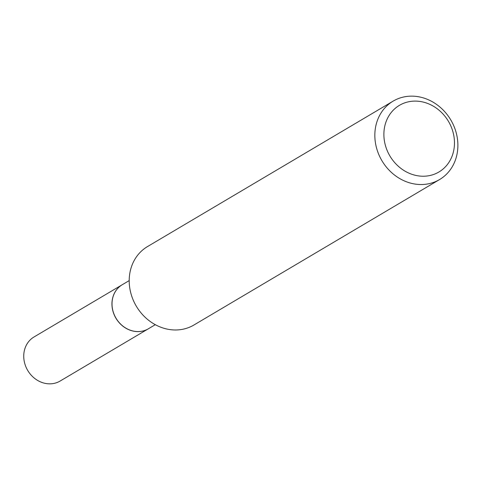 <?xml version="1.0" encoding="UTF-8"?>
<svg xmlns="http://www.w3.org/2000/svg" width="480" height="480" viewBox="0 0 480 480"><rect width="100%" height="100%" fill="white"/><g stroke="black" fill="none" stroke-linecap="round" stroke-linejoin="round"><path stroke-width="0.72" d="M122.268 284.712A25.614 22.488 59.4 0 0 122.232 284.736L34.026 336.966A25.614 22.488 59.4 0 0 24 359.898A25.614 22.488 59.4 0 0 60.126 381.042L148.326 328.812A25.614 22.488 59.4 0 0 148.368 328.788M122.232 284.736A25.614 22.488 59.4 0 0 112.206 307.668A25.614 22.488 59.4 0 0 148.326 328.812M129.198 280.608L122.304 284.688A25.614 22.488 59.4 0 0 113.61 313.062A25.614 22.488 59.4 0 0 138.846 331.554A25.614 22.488 59.4 0 0 148.404 328.77L155.298 324.684M424.452 176.208A38.736 34.008 59.4 0 0 454.08 137.31A38.736 34.008 59.4 0 0 413.904 101.124A38.736 34.008 59.4 0 0 384.276 140.022A38.736 34.008 59.4 0 0 424.452 176.208M422.568 184.506A45.576 40.014 59.4 0 0 439.584 179.55A45.576 40.014 59.4 0 0 455.052 129.066A45.576 40.014 59.4 0 0 410.154 96.168A45.576 40.014 59.4 0 0 393.144 101.124A45.576 40.014 59.4 0 0 377.67 151.602A45.576 40.014 59.4 0 0 422.568 184.506M393.144 101.124L147.51 246.57A45.576 40.014 59.4 0 0 132.036 297.048A45.576 40.014 59.4 0 0 176.934 329.952A45.576 40.014 59.4 0 0 193.95 324.996L439.584 179.55"/></g></svg>
